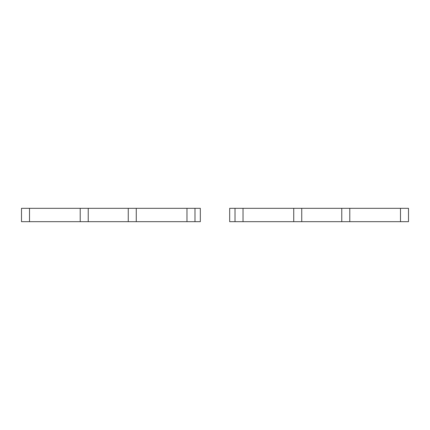 <?xml version="1.0" encoding="UTF-8"?>
<svg xmlns="http://www.w3.org/2000/svg" width="430" height="430" viewBox="0 0 430 430"><rect width="100%" height="100%" fill="white"/><g stroke="black" fill="none" stroke-linecap="round" stroke-linejoin="round"><path stroke-width="0.64" d="M235.017 208.33L243.025 208.33L243.025 221.67L229.679 221.67L229.679 208.33L235.017 208.33L235.017 221.67M243.025 208.33L301.742 208.33L301.742 221.67L408.5 221.67L408.5 208.33L400.491 208.33L400.491 221.67M293.733 208.33L293.733 221.67L301.742 221.67M243.025 221.67L293.733 221.67M301.742 208.33L349.784 208.33L349.784 221.67M341.775 208.33L341.775 221.67M349.784 208.33L400.491 208.33M136.267 208.33L128.258 208.33L128.258 221.67L136.267 221.67L136.267 208.33L186.975 208.33L186.975 221.67L200.321 221.67L200.321 208.33L194.983 208.33L194.983 221.67M186.975 208.33L194.983 208.33M136.267 221.67L186.975 221.67M88.225 221.67L80.216 221.67L80.216 208.33L88.225 208.33L88.225 221.67L128.258 221.67M128.258 208.33L88.225 208.33M29.509 221.67L29.509 208.33L21.5 208.33L21.5 221.67L80.216 221.67M29.509 208.33L80.216 208.33"/></g></svg>
